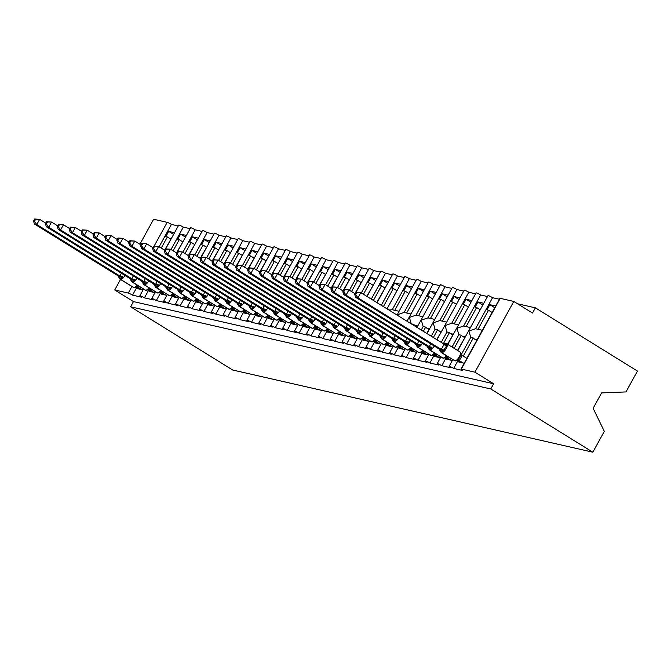 <?xml version="1.0" encoding="UTF-8"?>
<svg xmlns="http://www.w3.org/2000/svg" width="671" height="671" viewBox="0 0 671 671"><rect width="100%" height="100%" fill="white"/><g stroke="black" fill="none" stroke-linecap="round" stroke-linejoin="round"><path stroke-width="1.01" d="M136.783 287.406L132.531 295.148A3.59 0.436 -151.2 0 0 128.295 293.076L114.733 289.981L133.462 301.589L130.602 306.79L232.678 370.015L592.845 452.204L604.311 431.344L593.122 408.312L601.585 392.912L625.984 391.923L637.45 371.063L535.374 307.838L517.551 303.77M495.676 306.01L489.847 304.684L486.987 309.885L488.513 310.228L478.029 329.293L475.513 328.723L492.564 297.689L499.4 299.249M492.824 311.21L482.34 330.283M491.868 312.309L488.513 310.228M478.029 329.293A5.259 4.806 -77.1 0 1 478.129 329.318L482.03 330.207M461.329 354.514L470.74 337.396L468.886 330.996L475.513 328.723M457.807 350.556L487.993 295.634A3.59 0.436 28.8 0 1 492.564 297.689M132.531 295.148L141.573 297.203A3.59 0.436 28.8 0 1 139.853 295.802A3.59 0.436 28.8 0 1 144.424 297.857L153.466 299.92A3.59 0.436 28.8 0 1 151.747 298.52A3.59 0.436 28.8 0 1 156.318 300.574L165.36 302.638A3.59 0.436 28.8 0 1 163.64 301.229A3.59 0.436 28.8 0 1 168.211 303.284L177.253 305.347A3.59 0.436 28.8 0 1 175.534 303.946A3.59 0.436 28.8 0 1 180.105 306.001L189.147 308.064A3.59 0.436 28.8 0 1 187.427 306.664A3.59 0.436 28.8 0 1 192.007 308.719L201.04 310.774A3.59 0.436 28.8 0 1 199.329 309.373A3.59 0.436 28.8 0 1 203.9 311.428L212.933 313.491A3.59 0.436 28.8 0 1 211.222 312.09A3.59 0.436 28.8 0 1 215.794 314.145L224.835 316.209A3.59 0.436 28.8 0 1 223.116 314.8A3.59 0.436 28.8 0 1 227.687 316.855L236.729 318.918A3.59 0.436 28.8 0 1 235.009 317.517A3.59 0.436 28.8 0 1 239.581 319.572L248.622 321.635A3.59 0.436 28.8 0 1 246.903 320.235A3.59 0.436 28.8 0 1 251.474 322.29L260.516 324.353A3.59 0.436 28.8 0 1 258.796 322.944A3.59 0.436 28.8 0 1 263.368 324.999L272.409 327.062A3.59 0.436 28.8 0 1 270.69 325.661A3.59 0.436 28.8 0 1 275.261 327.716L284.303 329.78A3.59 0.436 28.8 0 1 282.583 328.371A3.59 0.436 28.8 0 1 287.154 330.426L296.196 332.489A3.59 0.436 28.8 0 1 294.485 331.088A3.59 0.436 28.8 0 1 299.056 333.143L308.09 335.206A3.59 0.436 28.8 0 1 306.379 333.806A3.59 0.436 28.8 0 1 310.95 335.861L319.983 337.924A3.59 0.436 28.8 0 1 318.272 336.515A3.59 0.436 28.8 0 1 322.843 338.57L331.885 340.633A3.59 0.436 28.8 0 1 330.166 339.232A3.59 0.436 28.8 0 1 334.737 341.287L343.778 343.351A3.59 0.436 28.8 0 1 342.059 341.942A3.59 0.436 28.8 0 1 346.63 343.997L355.672 346.06A3.59 0.436 28.8 0 1 353.952 344.659A3.59 0.436 28.8 0 1 358.524 346.714L367.565 348.777A3.59 0.436 28.8 0 1 365.846 347.377A3.59 0.436 28.8 0 1 370.417 349.432L379.459 351.495A3.59 0.436 28.8 0 1 377.739 350.086A3.59 0.436 28.8 0 1 382.311 352.141L391.352 354.204A3.59 0.436 28.8 0 1 389.633 352.803A3.59 0.436 28.8 0 1 394.212 354.858L403.246 356.922A3.59 0.436 28.8 0 1 401.535 355.513A3.59 0.436 28.8 0 1 406.106 357.568L415.139 359.631A3.59 0.436 28.8 0 1 413.428 358.23A3.59 0.436 28.8 0 1 417.999 360.285L427.041 362.348A3.59 0.436 28.8 0 1 425.322 360.948A3.59 0.436 28.8 0 1 429.893 363.003L438.935 365.066A3.59 0.436 28.8 0 1 437.215 363.657A3.59 0.436 28.8 0 1 441.786 365.712L450.828 367.775A3.59 0.436 28.8 0 1 449.109 366.374A3.59 0.436 28.8 0 1 453.68 368.429L457.932 360.696M453.68 368.429L462.722 370.493A3.59 0.436 28.8 0 1 461.002 369.092L499.895 298.352A3.59 0.436 28.8 0 1 500.222 298.343L513.785 301.43L474.9 372.17L493.63 383.77L133.462 301.589M461.002 369.092A3.59 0.436 28.8 0 1 461.338 369.075L500.222 298.343M483.783 303.3L477.953 301.967L475.093 307.167L476.62 307.519L466.135 326.584L463.619 326.005L480.671 294.98L487.507 296.532M480.922 308.501L470.446 327.565M479.975 309.591L476.62 307.519M466.135 326.584A5.259 4.806 -77.1 0 1 466.236 326.601L470.136 327.49M452.069 347.008L458.847 334.686L456.993 328.278L463.619 326.005M447.817 344.374L476.1 292.925A3.59 0.436 28.8 0 1 480.671 294.98M441.786 365.712L446.039 357.978M471.889 300.583L466.06 299.249L463.2 304.458L464.726 304.802L454.242 323.867L451.717 323.296L468.777 292.262L475.605 293.823M469.029 305.783L458.553 324.848M468.081 306.882L464.726 304.802M454.242 323.867A5.259 4.806 -77.1 0 1 454.342 323.892L458.243 324.781M441.199 342.428L446.953 331.969L445.099 325.569L451.717 323.296M436.947 339.794L464.206 290.207A3.59 0.436 28.8 0 1 468.777 292.262M429.893 363.003L434.145 355.269M459.996 297.865L454.166 296.54L451.306 301.74L452.833 302.084L442.348 321.157L439.824 320.579L456.884 289.545L463.711 291.105M457.136 303.074L446.66 322.139M456.188 304.164L452.833 302.084M442.348 321.157A5.259 4.806 -77.1 0 1 442.441 321.174L446.349 322.063M431.218 336.238L435.06 329.26L433.206 322.852L439.824 320.579M426.966 333.604L452.313 287.498A3.59 0.436 28.8 0 1 456.884 289.545M417.999 360.285L422.252 352.552M448.102 295.156L442.273 293.823L439.413 299.023L440.939 299.375L430.455 318.44L427.93 317.861L444.99 286.836L451.818 288.396M445.242 300.356L434.758 319.421M444.294 301.455L440.939 299.375M430.455 318.44A5.259 4.806 -77.1 0 1 430.547 318.457L434.447 319.354M421.229 330.057L423.158 326.542L421.313 320.134L427.93 317.861M416.976 327.423L440.419 284.781A3.59 0.436 28.8 0 1 444.99 286.836M406.106 357.568L410.358 349.834M436.209 292.439L430.379 291.113L427.519 296.314L429.037 296.657L418.561 315.722L416.037 315.152L433.097 284.118L439.924 285.678M433.349 297.639L422.864 316.704M432.392 298.738L429.037 296.657M418.561 315.722A5.259 4.806 -77.1 0 1 418.654 315.747L422.554 316.637M411.239 323.867L409.419 317.425L416.037 315.152M408.194 319.044L428.526 282.063A3.59 0.436 28.8 0 1 433.097 284.118M394.212 354.858L398.457 347.125M424.315 289.729L418.486 288.396L415.626 293.596L417.144 293.948L406.668 313.013L404.143 312.434L421.203 281.409L428.031 282.961M421.455 294.93L410.971 313.994M420.499 296.02L417.144 293.948M406.668 313.013A5.259 4.806 -77.1 0 1 406.76 313.03L410.66 313.919M382.311 352.141L386.563 344.408M412.422 287.012L406.592 285.678L403.732 290.879L405.25 291.231L394.774 310.296L392.25 309.717L409.31 278.691L416.137 280.252M409.562 292.212L399.077 311.277M408.605 293.311L405.25 291.231M394.774 310.296A5.259 4.806 -77.1 0 1 394.867 310.321L398.767 311.21M370.417 349.432L374.67 341.698M381.287 305.313L397.417 275.974L404.244 277.534M383.401 306.622L393.357 288.513L391.839 288.169L394.691 282.969L400.528 284.294M397.668 289.503L387.184 308.568M396.712 290.593L393.357 288.513M358.524 346.714L362.776 338.981M371.298 299.123L385.515 273.265L392.35 274.825M373.42 300.44L381.464 285.804L379.937 285.452L382.797 280.252L388.626 281.585M385.775 286.785L376.775 302.52M384.819 287.884L381.464 285.804M346.63 343.997L350.883 336.263M361.317 292.942L373.621 270.547L380.457 272.107M363.43 294.25L369.57 283.087L368.043 282.743L370.904 277.542L376.733 278.868M373.873 284.068L366.785 296.33M372.925 285.167L369.57 283.087M334.737 341.287L338.989 333.554M349.415 290.224L361.728 267.838L368.555 269.39M351.537 291.541L357.677 280.377L356.15 280.025L359.01 274.825L364.839 276.158M361.979 281.359L354.892 293.621M361.032 282.449L357.677 280.377M322.843 338.57L327.096 330.837M337.521 287.515L349.834 265.12L356.662 266.681M339.643 288.824L345.783 277.66L344.257 277.308L347.117 272.107L352.946 273.441M350.086 278.641L342.998 290.904M349.138 279.74L345.783 277.66M310.95 335.861L315.202 328.127M325.628 284.798L337.941 262.403L344.768 263.963M327.75 286.114L333.89 274.942L332.363 274.598L335.223 269.398L341.053 270.723M338.192 275.924L331.105 288.186M337.245 277.022L333.89 274.942M299.056 333.143L303.3 325.41M313.734 282.088L326.047 259.694L332.875 261.254M315.856 283.397L321.988 272.233L320.47 271.881L323.33 266.681L329.159 268.014M326.299 273.214L319.211 285.477M325.343 274.305L321.988 272.233M287.154 330.426L291.407 322.692M301.841 279.371L314.154 256.976L320.981 258.536M303.955 280.679L310.094 269.516L308.576 269.172L311.436 263.971L317.266 265.297M314.405 270.497L307.31 282.759M313.449 271.596L310.094 269.516M275.261 327.716L279.513 319.983M289.947 276.653L302.26 254.267L309.088 255.819M292.061 277.97L298.201 266.798L296.683 266.454L299.543 261.254L305.372 262.587M302.512 267.788L295.416 280.05M301.556 268.878L298.201 266.798M263.368 324.999L267.62 317.266M278.054 273.944L290.358 251.55L297.194 253.11M280.168 275.253L286.307 264.089L284.789 263.737L287.641 258.536L293.479 259.87M290.618 265.07L283.523 277.333M289.662 266.169L286.307 264.089M251.474 322.29L255.726 314.556M266.161 271.227L278.465 248.832L285.301 250.392M268.274 272.543L274.414 261.371L272.887 261.027L275.747 255.827L281.577 257.152M278.717 262.353L271.629 274.615M277.769 263.451L274.414 261.371M239.581 319.572L243.833 311.839M254.267 268.517L266.572 246.123L273.399 247.683M256.381 269.826L262.52 258.662L260.994 258.31L263.854 253.11L269.683 254.443M266.823 259.643L259.736 271.906M265.875 260.734L262.52 258.662M227.687 316.855L231.94 309.121M242.365 265.8L254.678 243.405L261.505 244.965M244.487 267.108L250.627 255.945L249.1 255.601L251.96 250.4L257.79 251.726M254.93 256.926L247.842 269.188M253.982 258.025L250.627 255.945M215.794 314.145L220.046 306.412M230.472 263.082L242.785 240.696L249.612 242.248M232.594 264.399L238.733 253.227L237.207 252.883L240.067 247.683L245.896 249.016M243.036 254.217L235.949 266.471M242.088 255.307L238.733 253.227M203.9 311.428L208.153 303.695M218.578 260.373L230.891 237.979L237.719 239.539M220.7 261.682L226.832 250.518L225.313 250.166L228.174 244.965L234.003 246.299M231.143 251.499L224.055 263.762M230.187 252.598L226.832 250.518M192.007 308.719L196.251 300.985M206.685 257.656L218.998 235.261L225.825 236.821M208.798 258.964L214.938 247.8L213.42 247.456L216.28 242.256L222.109 243.581M219.249 248.782L212.162 261.044M218.293 249.88L214.938 247.8M180.105 306.001L184.357 298.268M194.791 254.946L207.104 232.552L213.932 234.112M196.905 256.255L203.045 245.091L201.526 244.739L204.387 239.539L210.216 240.872M207.356 246.072L200.26 258.335M206.4 247.163L203.045 245.091M168.211 303.284L172.464 295.55M182.898 252.229L195.211 229.834L202.038 231.394M185.011 253.537L191.151 242.374L189.633 242.03L192.493 236.829L198.322 238.155M195.462 243.355L188.366 255.617M194.506 244.454L191.151 242.374M156.318 300.574L160.57 292.841M171.004 249.511L183.309 227.125L190.145 228.677M173.118 250.828L179.258 239.656L177.731 239.312L180.591 234.112L186.421 235.446M183.569 240.646L176.473 252.9M182.613 241.736L179.258 239.656M144.424 297.857L148.677 290.124M477.567 338.956L467.083 358.02M458.771 361.216L458.394 361.895L464.223 363.221M463.292 356.108L473.265 337.974L470.74 337.396M476.485 340.289L474.439 339.023A5.259 4.806 -77.1 0 1 473.265 337.974M465.674 336.246L457.547 350.396M446.878 358.499L446.5 359.178L452.329 360.512M454.192 348.316L461.363 335.257L458.847 334.686M464.592 337.58L462.545 336.314A5.259 4.806 -77.1 0 1 461.363 335.257M453.781 333.529L447.557 344.215M434.984 355.789L434.607 356.469L440.436 357.794M443.321 343.737L449.469 332.548L446.953 331.969M452.699 334.863L450.652 333.596A5.259 4.806 -77.1 0 1 449.469 332.548M441.887 330.811L436.687 339.635M423.091 353.072L422.713 353.751L428.543 355.085M433.332 337.555L437.576 329.83L435.06 329.26M440.805 332.145L438.759 330.878A5.259 4.806 -77.1 0 1 437.576 329.83M429.994 328.102L426.706 333.445M411.197 350.354L410.82 351.034L416.649 352.367M423.342 331.365L425.682 327.121L423.158 326.542M428.903 329.436L426.865 328.169A5.259 4.806 -77.1 0 1 425.682 327.121M418.092 325.385L416.716 327.263M399.295 347.645L398.926 348.324L404.756 349.65M413.361 325.183L413.789 324.403L411.264 323.825M417.01 326.718L414.972 325.452A5.259 4.806 -77.1 0 1 413.789 324.403M387.402 344.928L387.033 345.607L392.862 346.941M375.508 342.218L375.139 342.898L380.969 344.223M363.615 339.501L363.237 340.18L369.075 341.514M351.721 336.783L351.344 337.463L357.173 338.796M339.828 334.074L339.451 334.754L345.28 336.079M327.934 331.357L327.557 332.036L333.386 333.37M316.041 328.639L315.664 329.327L321.493 330.652M304.139 325.93L303.77 326.609L309.599 327.943M292.246 323.212L291.877 323.892L297.706 325.225M280.352 320.503L279.983 321.183L285.812 322.508M268.459 317.786L268.09 318.465L273.919 319.799M256.565 315.068L256.188 315.756L262.017 317.081M244.672 312.359L244.294 313.038L250.124 314.372M232.778 309.641L232.401 310.321L238.23 311.654M220.885 306.932L220.507 307.612L226.337 308.937M208.991 304.215L208.614 304.894L214.443 306.228M197.089 301.497L196.72 302.185L202.55 303.51M185.196 298.788L184.827 299.467L190.656 300.801M173.303 296.07L172.933 296.75L178.763 298.083M161.409 293.361L161.032 294.041L166.869 295.366M149.516 290.644L149.138 291.323L154.967 292.657M159.111 246.802L171.415 224.408L178.251 225.968M161.225 248.111L167.364 236.947L165.838 236.595L168.698 231.394L174.527 232.728M171.667 237.928L164.58 250.191M170.719 239.027L167.364 236.947M137.622 287.926L137.245 288.614L143.074 289.939M474.9 372.17L461.338 369.075M535.374 307.838L532.514 313.038L513.785 301.43M171.415 224.408A3.59 0.436 -151.2 0 0 167.18 222.344L153.625 219.249L139.895 244.21M165.662 248.857L178.738 225.07A3.59 0.436 28.8 0 1 183.309 227.125M177.555 251.575L190.639 227.779A3.59 0.436 28.8 0 1 195.211 229.834M189.448 254.284L202.533 230.497A3.59 0.436 28.8 0 1 207.104 232.552M201.342 257.001L214.426 233.206A3.59 0.436 28.8 0 1 218.998 235.261M213.235 259.719L226.32 235.924A3.59 0.436 28.8 0 1 230.891 237.979M225.137 262.428L238.213 238.641A3.59 0.436 28.8 0 1 242.785 240.696M237.031 265.146L250.107 241.35A3.59 0.436 28.8 0 1 254.678 243.405M248.924 267.855L262 244.068A3.59 0.436 28.8 0 1 266.572 246.123M260.818 270.572L273.894 246.777A3.59 0.436 28.8 0 1 278.465 248.832M272.711 273.29L285.787 249.495A3.59 0.436 28.8 0 1 290.358 251.55M284.605 275.999L297.689 252.212A3.59 0.436 28.8 0 1 302.26 254.267M296.498 278.717L309.583 254.921A3.59 0.436 28.8 0 1 314.154 256.976M308.392 281.426L321.476 257.639A3.59 0.436 28.8 0 1 326.047 259.694M320.293 284.143L333.37 260.356A3.59 0.436 28.8 0 1 337.941 262.403M332.187 286.861L345.263 263.066A3.59 0.436 28.8 0 1 349.834 265.12M344.08 289.57L357.157 265.783A3.59 0.436 28.8 0 1 361.728 267.838M355.974 292.288L369.05 268.492A3.59 0.436 28.8 0 1 373.621 270.547M367.045 296.49L380.943 271.21A3.59 0.436 28.8 0 1 385.515 273.265M377.035 302.68L392.845 273.927A3.59 0.436 28.8 0 1 397.417 275.974M387.016 308.861L404.739 276.637A3.59 0.436 28.8 0 1 409.31 278.691M404.143 312.434L397.517 314.707L398.004 313.231L416.632 279.354A3.59 0.436 28.8 0 1 421.203 281.409M114.733 289.981L120.503 279.48M493.63 383.77L490.769 388.97L130.602 306.79M592.845 452.204L490.769 388.97M168.698 231.394L173.596 234.431M180.591 234.112L185.49 237.14M192.493 236.829L197.383 239.857M204.387 239.539L209.277 242.575M216.28 242.256L221.17 245.284M228.174 244.965L233.063 248.002M240.067 247.683L244.965 250.711M251.96 250.4L256.859 253.428M263.854 253.11L268.752 256.146M275.747 255.827L280.646 258.855M287.641 258.536L292.539 261.573M299.543 261.254L304.433 264.282M311.436 263.971L316.326 266.999M323.33 266.681L328.22 269.717M335.223 269.398L340.113 272.426M347.117 272.107L352.015 275.144M359.01 274.825L363.908 277.853M370.904 277.542L375.802 280.57M382.797 280.252L387.695 283.288M394.691 282.969L399.589 285.997M406.592 285.678L411.482 288.715M418.486 288.396L423.376 291.424M430.379 291.113L435.269 294.141M442.273 293.823L447.163 296.859M454.166 296.54L459.065 299.568M466.06 299.249L470.958 302.285M477.953 301.967L482.852 304.995M489.847 304.684L494.745 307.712M388.878 310.019L392.25 309.717M132.917 287.121A5.142 2.005 -58.2 0 0 133.118 287.297A5.142 2.005 -58.2 0 0 133.37 287.398A1.199 1.09 102.9 0 0 133.672 287.524L133.957 287.591A1.199 1.09 -77.1 0 0 134.821 287.398L137.421 285.787A2.634 0.612 -134.6 0 0 138.268 287.339L135.768 286.785M124.982 275.445A5.142 2.005 121.8 0 1 120.545 279.337L133.655 287.465A1.199 1.09 -77.1 0 0 133.957 287.591L135.676 287.28L135.903 286.668L138.151 287.322M34.691 219.014L33.55 221.095L34.498 221.313L35.647 219.232L34.691 219.014L39.648 219.342L36.788 224.542L120.117 276.158L122.743 276.695L122.424 278.322L119.74 278.171L119.354 277.618M35.647 219.232L39.648 219.342L45.804 223.149M120.126 276.108L121.334 273.189M34.498 221.313L36.788 224.542L34.414 223.997L117.735 275.613L120.117 276.158M139.576 289.142L136.23 287.071M139.107 286.349L138.268 287.339M141.958 289.687L138.234 287.381M122.424 278.322L120.201 276.209M118.876 275.798A2.634 2.399 102.9 0 1 120.025 278.23A1.199 1.09 -77.1 0 0 120.545 279.337L120.26 279.279A5.142 2.005 121.8 0 1 120.008 279.17L117.819 275.664M34.414 223.997L33.55 221.095M144.81 289.83A5.142 2.005 -58.2 0 0 145.011 290.006A5.142 2.005 -58.2 0 0 145.263 290.107A1.199 1.09 102.9 0 0 145.565 290.233L145.85 290.3A1.199 1.09 -77.1 0 0 146.714 290.115L149.314 288.505A2.634 0.612 -134.6 0 0 150.161 290.057L147.662 289.495M136.876 278.163A5.142 2.005 121.8 0 1 132.439 282.055L145.548 290.174A1.199 1.09 -77.1 0 0 145.85 290.3L147.57 289.998L147.796 289.386L150.044 290.04M46.584 221.724L45.443 223.804L46.391 224.022L47.54 221.942L46.584 221.724L51.541 222.051L48.689 227.259L132.011 278.868L134.636 279.413L134.317 281.04L131.919 280.948L131.248 280.335M47.54 221.942L51.541 222.051L57.698 225.867M132.019 278.817L133.227 275.898M46.391 224.022L48.689 227.259L46.307 226.714L129.629 278.331L132.011 278.868M151.47 291.86L148.123 289.78M151.009 289.067L150.161 290.057M153.852 292.397L150.128 290.09M134.317 281.04L132.095 278.926M130.77 278.515A2.634 2.399 102.9 0 1 131.919 280.948A1.199 1.09 -77.1 0 0 132.439 282.055L132.153 281.988A5.142 2.005 121.8 0 1 131.902 281.887L129.713 278.381M46.307 226.714L45.443 223.804M156.704 292.548A5.142 2.005 -58.2 0 0 156.905 292.724A5.142 2.005 -58.2 0 0 157.157 292.824A1.199 1.09 102.9 0 0 157.459 292.95L157.752 293.017A1.199 1.09 -77.1 0 0 158.608 292.824L161.208 291.222A2.634 0.612 -134.6 0 0 162.055 292.774L159.555 292.212M148.769 280.881A5.142 2.005 121.8 0 1 144.332 284.772L157.442 292.892A1.199 1.09 -77.1 0 0 157.752 293.017L159.463 292.707L159.69 292.095L161.937 292.757M58.478 224.441L57.337 226.521L58.293 226.739L59.434 224.659L58.478 224.441L63.443 224.768L60.583 229.968L143.904 281.585L146.53 282.122L146.211 283.749L143.812 283.665L143.141 283.053M59.434 224.659L63.443 224.768L69.591 228.576M143.913 281.535L145.121 278.616M58.293 226.739L60.583 229.968L58.201 229.423L141.522 281.04L143.904 281.585M163.363 294.569L160.017 292.497M162.902 291.784L162.055 292.774M165.745 295.114L162.021 292.808M146.211 283.749L143.988 281.635M142.663 281.224A2.634 2.399 102.9 0 1 143.812 283.665A1.199 1.09 -77.1 0 0 144.332 284.772L144.047 284.705A5.142 2.005 121.8 0 1 143.795 284.605L141.606 281.09M58.201 229.423L57.337 226.521M168.597 295.257A5.142 2.005 -58.2 0 0 168.798 295.441A5.142 2.005 -58.2 0 0 169.05 295.542A1.199 1.09 102.9 0 0 169.36 295.668L169.646 295.726A1.199 1.09 -77.1 0 0 170.501 295.542L173.101 293.932A2.634 0.612 -134.6 0 0 173.948 295.483L171.449 294.921M160.671 283.59A5.142 2.005 121.8 0 1 156.226 287.482L169.335 295.601A1.199 1.09 -77.1 0 0 169.646 295.726L171.357 295.425L171.583 294.812L173.831 295.466M70.38 227.159L69.23 229.23L70.187 229.448L71.327 227.377L70.38 227.159L75.337 227.486L72.476 232.686L155.798 284.303L158.423 284.84L158.104 286.467L155.706 286.374L155.035 285.762M71.327 227.377L75.337 227.486L81.485 231.294M155.815 284.252L157.014 281.325M70.187 229.448L72.476 232.686L70.094 232.141L153.424 283.758L155.798 284.303M175.265 297.287L171.919 295.215M174.796 294.494L173.948 295.483M177.639 297.832L173.915 295.517M158.104 286.467L155.882 284.353M154.565 283.942A2.634 2.399 102.9 0 1 155.706 286.374A1.199 1.09 -77.1 0 0 156.226 287.482L155.94 287.414A5.142 2.005 121.8 0 1 155.689 287.314L153.508 283.808M70.094 232.141L69.23 229.23M180.499 297.974A5.142 2.005 -58.2 0 0 180.7 298.15A5.142 2.005 -58.2 0 0 180.944 298.251A1.199 1.09 102.9 0 0 181.254 298.377L181.539 298.444A1.199 1.09 -77.1 0 0 182.395 298.251L185.003 296.649A2.634 0.612 -134.6 0 0 185.842 298.201L183.342 297.639M172.564 286.307A5.142 2.005 121.8 0 1 168.119 290.199L181.229 298.318A1.199 1.09 -77.1 0 0 181.539 298.444L183.25 298.142L183.477 297.53L185.724 298.184M82.273 229.868L81.124 231.948L82.08 232.166L83.221 230.086L82.273 229.868L87.23 230.195L84.37 235.395L167.691 287.012L170.317 287.549L169.998 289.176L167.599 289.092L166.928 288.48M83.221 230.086L87.23 230.195L93.378 234.011M167.708 286.962L168.907 284.043M82.08 232.166L84.37 235.395L81.988 234.858L165.401 286.525L167.691 287.012M187.159 299.996L183.812 297.924M186.689 297.211L185.842 298.201L189.532 300.541M169.998 289.176L167.775 287.062M166.458 286.651A2.634 2.399 102.9 0 1 167.599 289.092A1.199 1.09 -77.1 0 0 168.119 290.199L167.834 290.132A5.142 2.005 121.8 0 1 167.582 290.031L165.401 286.525M81.988 234.858L81.124 231.948M192.392 300.692A5.142 2.005 -58.2 0 0 192.594 300.868A5.142 2.005 -58.2 0 0 192.837 300.969A1.199 1.09 102.9 0 0 193.147 301.094L193.433 301.162A1.199 1.09 -77.1 0 0 194.288 300.969L196.897 299.358A2.634 0.612 -134.6 0 0 197.735 300.918L195.244 300.356M184.458 289.016A5.142 2.005 121.8 0 1 180.013 292.908L193.122 301.036A1.199 1.09 -77.1 0 0 193.433 301.162L195.144 300.851L195.37 300.239L197.618 300.893M94.166 232.585L93.026 234.665L93.974 234.884L95.114 232.803L94.166 232.585L99.123 232.912L96.263 238.113L179.585 289.729L182.21 290.266L181.9 291.893L179.207 291.742L178.83 291.189M95.114 232.803L99.123 232.912L105.28 236.72M179.602 289.679L180.801 286.76M93.974 234.884L96.263 238.113L93.881 237.568L177.211 289.184L179.585 289.729M199.052 302.713L195.706 300.642M198.582 299.92L197.735 300.918M201.426 303.258L197.702 300.952M181.9 291.893L179.677 289.78M178.352 289.369A2.634 2.399 102.9 0 1 179.493 291.801A1.199 1.09 -77.1 0 0 180.013 292.908L179.727 292.85A5.142 2.005 121.8 0 1 179.484 292.749L177.295 289.235M93.881 237.568L93.026 234.665M204.286 303.401A5.142 2.005 -58.2 0 0 204.487 303.577A5.142 2.005 -58.2 0 0 204.73 303.678A1.199 1.09 102.9 0 0 205.041 303.804L205.326 303.871A1.199 1.09 -77.1 0 0 206.182 303.686L208.79 302.076A2.634 0.612 -134.6 0 0 209.637 303.627L207.138 303.066M196.351 291.734A5.142 2.005 121.8 0 1 191.906 295.626L205.024 303.745A1.199 1.09 -77.1 0 0 205.326 303.871L207.037 303.569L207.264 302.957L209.511 303.611M106.06 235.303L104.919 237.375L105.867 237.593L107.008 235.513L106.06 235.303L111.017 235.622L108.157 240.83L191.487 292.439L194.104 292.984L193.793 294.611L191.386 294.519L190.723 293.906M107.008 235.513L111.017 235.622L117.173 239.438M191.495 292.388L192.703 289.469M105.867 237.593L108.157 240.83L105.775 240.285L189.105 291.902L191.487 292.439M210.946 305.431L207.599 303.351M210.476 302.638L209.637 303.627M213.328 305.968L209.595 303.661M193.793 294.611L191.571 292.497M190.245 292.086A2.634 2.399 102.9 0 1 191.386 294.519A1.199 1.09 -77.1 0 0 191.906 295.626L191.621 295.559A5.142 2.005 121.8 0 1 191.378 295.458L189.188 291.952M105.775 240.285L104.919 237.375M216.179 306.119A5.142 2.005 -58.2 0 0 216.381 306.295A5.142 2.005 -58.2 0 0 216.632 306.395A1.199 1.09 102.9 0 0 216.934 306.521L217.219 306.588A1.199 1.09 -77.1 0 0 218.075 306.395L220.684 304.793A2.634 0.612 -134.6 0 0 221.531 306.345L219.031 305.783M208.245 294.452A5.142 2.005 121.8 0 1 203.808 298.343L216.918 306.462A1.199 1.09 -77.1 0 0 217.219 306.588L218.931 306.278L219.165 305.666L221.413 306.328M117.953 238.012L116.813 240.092L117.761 240.31L118.901 238.23L117.953 238.012L122.91 238.339L120.05 243.539L203.38 295.156L205.997 295.693L205.687 297.32L203.279 297.236L202.617 296.624M118.901 238.23L122.91 238.339L129.067 242.156M203.388 295.106L204.596 292.187M117.761 240.31L120.05 243.539L117.677 242.994L200.998 294.611L203.38 295.156M222.839 308.14L219.492 306.068M222.369 305.355L221.531 306.345M225.221 308.685L221.497 306.379M205.687 297.32L203.464 295.206M202.139 294.795A2.634 2.399 102.9 0 1 203.279 297.236A1.199 1.09 -77.1 0 0 203.808 298.343L203.514 298.276A5.142 2.005 121.8 0 1 203.271 298.176L201.082 294.661M117.677 242.994L116.813 240.092M228.073 308.828A5.142 2.005 -58.2 0 0 228.274 309.012A5.142 2.005 -58.2 0 0 228.526 309.113A1.199 1.09 102.9 0 0 228.828 309.239L229.113 309.297A1.199 1.09 -77.1 0 0 229.977 309.113L232.577 307.503A2.634 0.612 -134.6 0 0 233.424 309.054L230.925 308.492M220.138 297.161A5.142 2.005 121.8 0 1 215.701 301.053L228.811 309.172A1.199 1.09 -77.1 0 0 229.113 309.297L230.832 308.995L231.059 308.383L233.307 309.037M129.847 240.73L128.706 242.801L129.654 243.019L130.795 240.948L129.847 240.73L134.804 241.057L131.944 246.257L215.274 297.874L217.899 298.41L217.58 300.038L215.181 299.945L214.51 299.333M130.795 240.948L134.804 241.057L140.96 244.865M215.282 297.823L216.49 294.896M129.654 243.019L131.944 246.257L129.57 245.712L212.892 297.328L215.274 297.874M234.733 310.858L231.386 308.786M234.263 308.064L233.424 309.054M237.115 311.403L233.391 309.088M217.58 300.038L215.357 297.924M214.032 297.513A2.634 2.399 102.9 0 1 215.181 299.945A1.199 1.09 -77.1 0 0 215.701 301.053L215.416 300.985A5.142 2.005 121.8 0 1 215.165 300.885L212.975 297.379M129.57 245.712L128.706 242.801M239.966 311.545A5.142 2.005 -58.2 0 0 240.168 311.721A5.142 2.005 -58.2 0 0 240.419 311.822A1.199 1.09 102.9 0 0 240.721 311.948L241.006 312.015A1.199 1.09 -77.1 0 0 241.87 311.822L244.47 310.22A2.634 0.612 -134.6 0 0 245.318 311.772L242.818 311.21M232.032 299.878A5.142 2.005 121.8 0 1 227.595 303.77L240.704 311.889A1.199 1.09 -77.1 0 0 241.006 312.015L242.726 311.713L242.952 311.101L245.2 311.755M141.74 243.439L140.6 245.519L141.547 245.737L142.697 243.657L141.74 243.439L146.697 243.766L143.837 248.966L227.167 300.583L229.792 301.12L229.474 302.747L227.075 302.663L226.404 302.051M142.697 243.657L146.697 243.766L152.854 247.582M227.175 300.533L228.383 297.614M141.547 245.737L143.837 248.966L141.464 248.429L224.869 300.096L227.167 300.583M246.626 313.567L243.279 311.495M246.165 310.782L245.318 311.772M249.008 314.112L245.284 311.805M229.474 302.747L227.251 300.633M225.926 300.222A2.634 2.399 102.9 0 1 227.075 302.663A1.199 1.09 -77.1 0 0 227.595 303.77L227.31 303.703A5.142 2.005 121.8 0 1 227.058 303.602L224.869 300.096M141.464 248.429L140.6 245.519M251.86 314.263A5.142 2.005 -58.2 0 0 252.061 314.439A5.142 2.005 -58.2 0 0 252.313 314.54A1.199 1.09 102.9 0 0 252.615 314.665L252.9 314.733A1.199 1.09 -77.1 0 0 253.764 314.54L256.364 312.929A2.634 0.612 -134.6 0 0 257.211 314.489L254.712 313.927M243.925 302.587A5.142 2.005 121.8 0 1 239.488 306.479L252.598 314.607A1.199 1.09 -77.1 0 0 252.9 314.733L254.619 314.422L254.846 313.81L257.094 314.464M153.634 246.156L152.493 248.236L153.441 248.455L154.59 246.374L153.634 246.156L158.591 246.483L155.739 251.684L239.061 303.3L241.686 303.837L241.367 305.464L238.683 305.313L238.297 304.76M154.59 246.374L158.591 246.483L164.747 250.291M239.069 303.25L240.277 300.331M153.441 248.455L155.739 251.684L153.357 251.139L236.678 302.755L239.061 303.3M258.52 316.284L255.173 314.213M258.058 313.491L257.211 314.489M260.902 316.829L257.178 314.523M241.367 305.464L239.144 303.351M237.819 302.94A2.634 2.399 102.9 0 1 238.968 305.372A1.199 1.09 -77.1 0 0 239.488 306.479L239.203 306.421A5.142 2.005 121.8 0 1 238.951 306.32L236.762 302.806M153.357 251.139L152.493 248.236M263.753 316.972A5.142 2.005 -58.2 0 0 263.955 317.148A5.142 2.005 -58.2 0 0 264.206 317.249A1.199 1.09 102.9 0 0 264.517 317.375L264.802 317.442A1.199 1.09 -77.1 0 0 265.657 317.257L268.257 315.647A2.634 0.612 -134.6 0 0 269.105 317.198L266.605 316.637M255.819 305.305A5.142 2.005 121.8 0 1 251.382 309.197L264.491 317.316A1.199 1.09 -77.1 0 0 264.802 317.442L266.513 317.14L266.739 316.527L268.987 317.182M165.527 248.874L164.387 250.946L165.343 251.164L166.483 249.084L165.527 248.874L170.493 249.193L167.633 254.401L250.954 306.01L253.579 306.555L253.261 308.182L250.862 308.09L250.191 307.477M166.483 249.084L170.493 249.193L176.641 253.009M250.962 305.959L252.17 303.04M165.343 251.164L167.633 254.401L165.251 253.856L248.656 305.523L250.954 306.01M270.413 319.002L267.066 316.922M269.952 316.209L269.105 317.198M272.795 319.539L269.071 317.232M253.261 308.182L251.038 306.068M249.713 305.657A2.634 2.399 102.9 0 1 250.862 308.09A1.199 1.09 -77.1 0 0 251.382 309.197L251.097 309.13A5.142 2.005 121.8 0 1 250.845 309.029L248.656 305.523M165.251 253.856L164.387 250.946M275.647 319.69A5.142 2.005 -58.2 0 0 275.848 319.866A5.142 2.005 -58.2 0 0 276.1 319.966A1.199 1.09 102.9 0 0 276.41 320.092L276.695 320.159A1.199 1.09 -77.1 0 0 277.551 319.966L280.159 318.364A2.634 0.612 -134.6 0 0 280.998 319.916L278.499 319.354M267.721 308.023A5.142 2.005 121.8 0 1 263.275 311.914L276.385 320.033A1.199 1.09 -77.1 0 0 276.695 320.159L278.406 319.857L278.633 319.237L280.881 319.899M177.429 251.583L176.28 253.663L177.236 253.881L178.377 251.801L177.429 251.583L182.386 251.91L179.526 257.11L262.847 308.727L265.473 309.264L265.154 310.891L262.755 310.807L262.084 310.195M178.377 251.801L182.386 251.91L188.534 255.726M262.864 308.677L264.064 305.758M177.236 253.881L179.526 257.11L177.144 256.565L260.474 308.182L262.847 308.727M282.315 321.711L278.968 319.639M281.845 318.926L280.998 319.916M284.689 322.256L280.964 319.95M265.154 310.891L262.931 308.777M261.615 308.366A2.634 2.399 102.9 0 1 262.755 310.807A1.199 1.09 -77.1 0 0 263.275 311.914L262.99 311.847A5.142 2.005 121.8 0 1 262.738 311.747L260.558 308.232M177.144 256.565L176.28 253.663M287.549 322.399A5.142 2.005 -58.2 0 0 287.75 322.583A5.142 2.005 -58.2 0 0 287.993 322.684A1.199 1.09 102.9 0 0 288.304 322.81L288.589 322.868A1.199 1.09 -77.1 0 0 289.444 322.684L292.053 321.074A2.634 0.612 -134.6 0 0 292.892 322.625L290.392 322.063M279.614 310.732A5.142 2.005 121.8 0 1 275.169 314.624L288.278 322.743A1.199 1.09 -77.1 0 0 288.589 322.868L290.3 322.566L290.526 321.954L292.774 322.608M189.323 254.301L188.182 256.381L189.13 256.59L190.27 254.519L189.323 254.301L194.28 254.628L191.42 259.828L274.741 311.445L277.366 311.981L277.048 313.609L274.649 313.516L273.986 312.904M190.27 254.519L194.28 254.628L200.428 258.436M274.758 311.394L275.957 308.475M189.13 256.59L191.42 259.828L189.037 259.283L272.367 310.899L274.741 311.445M294.208 324.428L290.862 322.357M293.739 321.635L292.892 322.625M296.582 324.974L292.858 322.659M277.048 313.609L274.833 311.495M273.508 311.084A2.634 2.399 102.9 0 1 274.649 313.516A1.199 1.09 -77.1 0 0 275.169 314.624L274.884 314.556A5.142 2.005 121.8 0 1 274.632 314.456L272.451 310.95M189.037 259.283L188.182 256.381M299.442 325.116A5.142 2.005 -58.2 0 0 299.643 325.292A5.142 2.005 -58.2 0 0 299.887 325.393A1.199 1.09 102.9 0 0 300.197 325.519L300.482 325.586A1.199 1.09 -77.1 0 0 301.338 325.393L303.946 323.791A2.634 0.612 -134.6 0 0 304.793 325.343L302.294 324.781M291.508 313.449A5.142 2.005 121.8 0 1 287.062 317.341L300.172 325.46A1.199 1.09 -77.1 0 0 300.482 325.586L302.193 325.284L302.42 324.672L304.668 325.326M201.216 257.01L200.075 259.09L201.023 259.308L202.164 257.228L201.216 257.01L206.173 257.337L203.313 262.537L286.643 314.154L289.26 314.691L288.949 316.318L286.542 316.234L285.88 315.622M202.164 257.228L206.173 257.337L212.33 261.153M286.651 314.103L287.851 311.185M201.023 259.308L203.313 262.537L200.931 262L284.345 313.667L286.643 314.154M306.102 327.138L302.755 325.066M305.632 324.353L304.793 325.343M308.475 327.683L304.751 325.376M288.949 316.318L286.727 314.204M285.401 313.802A2.634 2.399 102.9 0 1 286.542 316.234A1.199 1.09 -77.1 0 0 287.062 317.341L286.777 317.274A5.142 2.005 121.8 0 1 286.534 317.173L284.345 313.667M200.931 262L200.075 259.09M311.336 327.834A5.142 2.005 -58.2 0 0 311.537 328.01A5.142 2.005 -58.2 0 0 311.789 328.111A1.199 1.09 102.9 0 0 312.09 328.236L312.376 328.304A1.199 1.09 -77.1 0 0 313.231 328.111L315.84 326.5A2.634 0.612 -134.6 0 0 316.687 328.06L314.187 327.498M303.401 316.158A5.142 2.005 121.8 0 1 298.956 320.05L312.074 328.178A1.199 1.09 -77.1 0 0 312.376 328.304L314.087 327.993L314.313 327.381L316.561 328.035M213.11 259.727L211.969 261.807L212.917 262.025L214.057 259.945L213.11 259.727L218.067 260.054L215.206 265.255L298.536 316.871L301.153 317.408L300.843 319.035L298.15 318.884L297.773 318.331M214.057 259.945L218.067 260.054L224.223 263.862M298.545 316.821L299.752 313.902M212.917 262.025L215.206 265.255L212.833 264.709L296.154 316.326L298.536 316.871M317.995 329.855L314.649 327.784M317.526 327.062L316.687 328.06M320.377 330.4L316.645 328.094M300.843 319.035L298.62 316.922M297.295 316.511A2.634 2.399 102.9 0 1 298.436 318.943A1.199 1.09 -77.1 0 0 298.956 320.05L298.67 319.992A5.142 2.005 121.8 0 1 298.427 319.891L296.238 316.376M212.833 264.709L211.969 261.807M323.229 330.543A5.142 2.005 -58.2 0 0 323.43 330.719A5.142 2.005 -58.2 0 0 323.682 330.82A1.199 1.09 102.9 0 0 323.984 330.946L324.269 331.013A1.199 1.09 -77.1 0 0 325.125 330.828L327.733 329.218A2.634 0.612 -134.6 0 0 328.58 330.769L326.081 330.207M315.295 318.876A5.142 2.005 121.8 0 1 310.858 322.768L323.967 330.887A1.199 1.09 -77.1 0 0 324.269 331.013L325.989 330.711L326.215 330.098L328.463 330.753M225.003 262.445L223.862 264.517L224.81 264.735L225.951 262.655L225.003 262.445L229.96 262.764L227.1 267.972L310.43 319.581L313.055 320.126L312.736 321.753L310.044 321.594L309.666 321.048M225.951 262.655L229.96 262.764L236.117 266.58M310.438 319.53L311.646 316.611M224.81 264.735L227.1 267.972L224.726 267.427L308.048 319.044L310.43 319.581M329.889 332.573L326.542 330.493M329.419 329.78L328.58 330.769M332.271 333.11L328.547 330.803M312.736 321.753L310.514 319.639M309.188 319.228A2.634 2.399 102.9 0 1 310.337 321.661A1.199 1.09 -77.1 0 0 310.858 322.768L310.572 322.701A5.142 2.005 121.8 0 1 310.321 322.6L308.132 319.094M224.726 267.427L223.862 264.517M335.123 333.261A5.142 2.005 -58.2 0 0 335.324 333.437A5.142 2.005 -58.2 0 0 335.575 333.537A1.199 1.09 102.9 0 0 335.877 333.663L336.163 333.73A1.199 1.09 -77.1 0 0 337.027 333.537L339.627 331.935A2.634 0.612 -134.6 0 0 340.474 333.487L337.974 332.925M327.188 321.594A5.142 2.005 121.8 0 1 322.751 325.485L335.861 333.604A1.199 1.09 -77.1 0 0 336.163 333.73L337.882 333.428L338.109 332.808L340.356 333.47M236.897 265.154L235.756 267.234L236.704 267.452L237.853 265.372L236.897 265.154L241.854 265.481L238.993 270.681L322.323 322.298L324.949 322.835L324.63 324.462L322.231 324.378L321.56 323.766M237.853 265.372L241.854 265.481L248.01 269.297M322.332 322.248L323.539 319.329M236.704 267.452L238.993 270.681L236.62 270.136L319.941 321.753L322.323 322.298M341.782 335.282L338.436 333.21M341.313 332.497L340.474 333.487M344.164 335.827L340.44 333.521M324.63 324.462L322.407 322.348M321.082 321.937A2.634 2.399 102.9 0 1 322.231 324.378A1.199 1.09 -77.1 0 0 322.751 325.485L322.466 325.418A5.142 2.005 121.8 0 1 322.214 325.318L320.025 321.803M236.62 270.136L235.756 267.234M347.016 335.97A5.142 2.005 -58.2 0 0 347.217 336.154A5.142 2.005 -58.2 0 0 347.469 336.255A1.199 1.09 102.9 0 0 347.771 336.381L348.056 336.439A1.199 1.09 -77.1 0 0 348.92 336.255L351.52 334.644A2.634 0.612 -134.6 0 0 352.367 336.196L349.868 335.634M339.081 324.303A5.142 2.005 121.8 0 1 334.644 328.194L347.754 336.314A1.199 1.09 -77.1 0 0 348.056 336.439L349.776 336.137L350.002 335.525L352.25 336.179M248.79 267.872L247.649 269.952L248.597 270.161L249.746 268.09L248.79 267.872L253.747 268.199L250.895 273.399L334.217 325.016L336.842 325.552L336.523 327.18L334.124 327.087L333.453 326.475M249.746 268.09L253.747 268.199L259.903 272.007M334.225 324.965L335.433 322.046M248.597 270.161L250.895 273.399L248.513 272.854L331.835 324.47L334.217 325.016M353.676 337.999L350.329 335.928M353.214 335.206L352.367 336.196M356.058 338.545L352.334 336.23M336.523 327.18L334.301 325.066M332.975 324.655A2.634 2.399 102.9 0 1 334.124 327.087A1.199 1.09 -77.1 0 0 334.644 328.194L334.359 328.127A5.142 2.005 121.8 0 1 334.108 328.027L331.919 324.521M248.513 272.854L247.649 269.952M358.91 338.687A5.142 2.005 -58.2 0 0 359.111 338.863A5.142 2.005 -58.2 0 0 359.362 338.964A1.199 1.09 102.9 0 0 359.664 339.09L359.95 339.157A1.199 1.09 -77.1 0 0 360.813 338.964L363.414 337.362A2.634 0.612 -134.6 0 0 364.261 338.914L361.761 338.352M350.975 327.02A5.142 2.005 121.8 0 1 346.538 330.912L359.648 339.031A1.199 1.09 -77.1 0 0 359.95 339.157L361.669 338.855L361.895 338.243L364.143 338.897M260.683 270.581L259.543 272.661L260.499 272.879L261.64 270.799L260.683 270.581L265.649 270.908L262.789 276.108L346.11 327.725L348.735 328.27L348.417 329.889L346.018 329.805L345.347 329.193M261.64 270.799L265.649 270.908L271.797 274.724M346.119 327.674L347.326 324.756M260.499 272.879L262.789 276.108L260.407 275.571L343.812 327.238L346.11 327.725M365.569 340.709L362.223 338.637M365.108 337.924L364.261 338.914M367.951 341.254L364.227 338.947M348.417 329.889L346.194 327.775M344.869 327.373A2.634 2.399 102.9 0 1 346.018 329.805A1.199 1.09 -77.1 0 0 346.538 330.912L346.253 330.845A5.142 2.005 121.8 0 1 346.001 330.744L343.812 327.238M260.407 275.571L259.543 272.661M370.803 341.405A5.142 2.005 -58.2 0 0 371.004 341.581A5.142 2.005 -58.2 0 0 371.256 341.682A1.199 1.09 102.9 0 0 371.566 341.807L371.851 341.875A1.199 1.09 -77.1 0 0 372.707 341.682L375.307 340.071A2.634 0.612 -134.6 0 0 376.154 341.631L373.655 341.069M362.877 329.729A5.142 2.005 121.8 0 1 358.431 333.621L371.541 341.749A1.199 1.09 -77.1 0 0 371.851 341.875L373.562 341.564L373.789 340.952L376.037 341.606M272.585 273.298L271.436 275.378L272.392 275.596L273.533 273.516L272.585 273.298L277.542 273.625L274.682 278.826L358.004 330.442L360.629 330.979L360.31 332.606L357.626 332.455L357.24 331.902M273.533 273.516L277.542 273.625L283.69 277.433M358.02 330.392L359.22 327.473M272.392 275.596L274.682 278.826L272.3 278.28L355.63 329.897L358.004 330.442M377.471 343.426L374.124 341.354M377.001 340.633L376.154 341.631M379.845 343.971L376.121 341.665M360.31 332.606L358.088 330.493M356.762 330.082A2.634 2.399 102.9 0 1 357.911 332.514A1.199 1.09 -77.1 0 0 358.431 333.621L358.146 333.562A5.142 2.005 121.8 0 1 357.895 333.462L355.714 329.947M272.3 278.28L271.436 275.378M382.705 344.114A5.142 2.005 -58.2 0 0 382.906 344.29A5.142 2.005 -58.2 0 0 383.149 344.391A1.199 1.09 102.9 0 0 383.46 344.517L383.745 344.584A1.199 1.09 -77.1 0 0 384.6 344.399L387.209 342.789A2.634 0.612 -134.6 0 0 388.048 344.34L385.548 343.778M374.77 332.447A5.142 2.005 121.8 0 1 370.325 336.339L383.435 344.458A1.199 1.09 -77.1 0 0 383.745 344.584L385.456 344.282L385.682 343.669L387.93 344.324M284.479 276.016L283.33 278.088L284.286 278.306L285.427 276.226L284.479 276.016L289.436 276.343L286.576 281.543L369.897 333.151L372.522 333.697L372.204 335.324L369.805 335.232L369.134 334.619M285.427 276.226L289.436 276.343L295.584 280.151M369.914 333.11L371.113 330.182M284.286 278.306L286.576 281.543L284.194 280.998L367.523 332.615L369.897 333.151M389.365 346.144L386.018 344.064M388.895 343.351L388.048 344.34M391.738 346.681L388.014 344.374M372.204 335.324L369.981 333.21M368.664 332.799A2.634 2.399 102.9 0 1 369.805 335.232A1.199 1.09 -77.1 0 0 370.325 336.339L370.04 336.272A5.142 2.005 121.8 0 1 369.788 336.171L367.607 332.665M284.194 280.998L283.33 278.088M394.598 346.832A5.142 2.005 -58.2 0 0 394.8 347.008A5.142 2.005 -58.2 0 0 395.043 347.108A1.199 1.09 102.9 0 0 395.353 347.234L395.638 347.301A1.199 1.09 -77.1 0 0 396.494 347.108L399.102 345.506A2.634 0.612 -134.6 0 0 399.941 347.058L397.442 346.496M386.664 335.165A5.142 2.005 121.8 0 1 382.218 339.056L395.328 347.175A1.199 1.09 -77.1 0 0 395.638 347.301L397.349 346.999L397.576 346.387L399.824 347.041M296.372 278.725L295.232 280.805L296.179 281.023L297.32 278.943L296.372 278.725L301.329 279.052L298.469 284.252L381.791 335.869L384.416 336.406L384.097 338.033L381.698 337.949L381.036 337.337M297.32 278.943L301.329 279.052L307.486 282.868M381.807 335.819L383.007 332.9M296.179 281.023L298.469 284.252L296.087 283.716L379.417 335.324L381.791 335.869M401.258 348.853L397.911 346.781M400.788 346.068L399.941 347.058M403.632 349.398L399.908 347.092M384.097 338.033L381.883 335.919M380.558 335.508A2.634 2.399 102.9 0 1 381.698 337.949A1.199 1.09 -77.1 0 0 382.218 339.056L381.933 338.989A5.142 2.005 121.8 0 1 381.69 338.889L379.501 335.374M296.087 283.716L295.232 280.805M406.492 349.541A5.142 2.005 -58.2 0 0 406.693 349.725A5.142 2.005 -58.2 0 0 406.936 349.826A1.199 1.09 102.9 0 0 407.247 349.952L407.532 350.01A1.199 1.09 -77.1 0 0 408.387 349.826L410.996 348.215A2.634 0.612 -134.6 0 0 411.843 349.767L409.344 349.214M398.557 337.874A5.142 2.005 121.8 0 1 394.112 341.765L407.222 349.885A1.199 1.09 -77.1 0 0 407.532 350.01L409.243 349.708L409.469 349.096L411.717 349.75M308.266 281.443L307.125 283.523L308.073 283.732L309.214 281.661L308.266 281.443L313.223 281.77L310.363 286.97L393.692 338.587L396.309 339.123L395.999 340.751L393.592 340.658L392.929 340.046M309.214 281.661L313.223 281.77L319.379 285.578M393.701 338.536L394.909 335.617M308.073 283.732L310.363 286.97L307.981 286.425L391.31 338.041L393.692 338.587M413.151 351.57L409.805 349.499M412.682 348.777L411.843 349.767M415.525 352.116L411.801 349.801M395.999 340.751L393.776 338.637M392.451 338.226A2.634 2.399 102.9 0 1 393.592 340.658A1.199 1.09 -77.1 0 0 394.112 341.765L393.827 341.698A5.142 2.005 121.8 0 1 393.583 341.598L391.394 338.092M307.981 286.425L307.125 283.523M418.385 352.258A5.142 2.005 -58.2 0 0 418.587 352.434A5.142 2.005 -58.2 0 0 418.838 352.535A1.199 1.09 102.9 0 0 419.14 352.661L419.425 352.728A1.199 1.09 -77.1 0 0 420.281 352.535L422.889 350.933A2.634 0.612 -134.6 0 0 423.736 352.485L421.237 351.923M410.451 340.591A5.142 2.005 121.8 0 1 406.005 344.483L419.123 352.602A1.199 1.09 -77.1 0 0 419.425 352.728L421.136 352.426L421.371 351.814L423.619 352.468M320.159 284.152L319.019 286.232L319.966 286.45L321.107 284.37L320.159 284.152L325.116 284.479L322.256 289.679L405.586 341.296L408.203 341.841L407.893 343.46L405.485 343.376L404.823 342.764M321.107 284.37L325.116 284.479L331.273 288.295M405.594 341.245L406.802 338.327M319.966 286.45L322.256 289.679L319.882 289.142L403.288 340.809L405.586 341.296M425.045 354.28L421.698 352.208M424.575 351.495L423.736 352.485M427.427 354.825L423.695 352.518M407.893 343.46L405.67 341.346M404.345 340.943A2.634 2.399 102.9 0 1 405.485 343.376A1.199 1.09 -77.1 0 0 406.005 344.483L405.72 344.416A5.142 2.005 121.8 0 1 405.477 344.315L403.288 340.809M319.882 289.142L319.019 286.232M430.279 354.976A5.142 2.005 -58.2 0 0 430.48 355.152A5.142 2.005 -58.2 0 0 430.732 355.253A1.199 1.09 102.9 0 0 431.034 355.378L431.319 355.445A1.199 1.09 -77.1 0 0 432.174 355.253L434.783 353.642A2.634 0.612 -134.6 0 0 435.63 355.202L433.13 354.64M422.344 343.3A5.142 2.005 121.8 0 1 417.907 347.192L431.017 355.32A1.199 1.09 -77.1 0 0 431.319 355.445L433.038 355.135L433.265 354.523L435.513 355.177M332.053 286.869L330.912 288.949L331.86 289.167L333.001 287.087L332.053 286.869L337.01 287.196L334.15 292.397L417.479 344.013L420.105 344.55L419.786 346.177L417.102 346.026L416.716 345.473M333.001 287.087L337.01 287.196L343.166 291.004M417.488 343.963L418.696 341.044M331.86 289.167L334.15 292.397L331.776 291.851L415.097 343.468L417.479 344.013M436.938 356.997L433.592 354.925M436.469 354.204L435.63 355.202M439.32 357.542L435.596 355.236M419.786 346.177L417.563 344.064M416.238 343.653A2.634 2.399 102.9 0 1 417.387 346.085A1.199 1.09 -77.1 0 0 417.907 347.192L417.622 347.133A5.142 2.005 121.8 0 1 417.37 347.033L415.181 343.518M331.776 291.851L330.912 288.949M442.172 357.685A5.142 2.005 -58.2 0 0 442.374 357.861A5.142 2.005 -58.2 0 0 442.625 357.962A1.199 1.09 102.9 0 0 442.927 358.088L443.212 358.155A1.199 1.09 -77.1 0 0 444.076 357.97L446.676 356.36A2.634 0.612 -134.6 0 0 447.523 357.911L445.024 357.349M434.238 346.018A5.142 2.005 121.8 0 1 429.801 349.91L442.91 358.029A1.199 1.09 -77.1 0 0 443.212 358.155L444.932 357.853L445.158 357.24L447.406 357.895M343.946 289.587L342.806 291.659L343.753 291.877L344.902 289.797L343.946 289.587L348.903 289.914L346.043 295.114L429.373 346.722L431.998 347.268L431.679 348.895L429.281 348.803L428.61 348.19M344.902 289.797L348.903 289.914L355.06 293.722M429.381 346.681L430.589 343.753M343.753 291.877L346.043 295.114L343.669 294.569L426.991 346.186L429.373 346.722M448.832 359.715L445.485 357.643M448.362 356.922L447.523 357.911M451.214 360.252L447.49 357.945M431.679 348.895L429.457 346.781M428.132 346.37A2.634 2.399 102.9 0 1 429.281 348.803A1.199 1.09 -77.1 0 0 429.801 349.91L429.515 349.843A5.142 2.005 121.8 0 1 429.264 349.742L427.075 346.236M343.669 294.569L342.806 291.659M454.066 360.402A5.142 2.005 -58.2 0 0 454.267 360.579A5.142 2.005 -58.2 0 0 454.519 360.679A1.199 1.09 102.9 0 0 454.821 360.805L455.106 360.872A1.199 1.09 -77.1 0 0 455.97 360.679L458.57 359.077L459.878 357.215L460.717 355.169L460.239 352.904M444.076 344.408L445.158 343.678A1.199 1.09 -77.1 0 1 446.022 343.485L446.307 343.552A1.199 1.09 102.9 0 1 446.609 343.678A5.142 2.005 121.8 0 1 446.861 343.778A5.142 2.005 121.8 0 1 446.198 348.618A5.142 2.005 121.8 0 1 441.694 352.627L454.804 360.746A1.199 1.09 -77.1 0 0 455.106 360.872L456.825 360.57L457.052 359.958L459.3 360.612L456.917 360.067M443.967 344.139A2.634 2.399 102.9 0 0 445.158 343.678L447.146 345.104L443.892 349.977L443.573 351.604L441.174 351.52L440.503 350.908M355.84 292.296L354.699 294.376L355.647 294.594L356.796 292.514L355.84 292.296L360.797 292.623L444.655 344.508M356.796 292.514L360.797 292.623L357.945 297.823L441.266 349.44L444.127 344.24M355.647 294.594L357.945 297.823L355.563 297.287L438.968 348.954L441.266 349.44M460.725 362.424L457.379 360.352M460.625 353.449L462.244 355.462L459.3 360.612M466.907 358.348L462.244 355.462M463.107 362.969L459.383 360.663M443.573 351.604L441.35 349.49M444.21 344.29L447.146 345.104M440.025 349.079A2.634 2.399 102.9 0 1 441.174 351.52A1.199 1.09 -77.1 0 0 441.694 352.627L441.409 352.56A5.142 2.005 121.8 0 1 441.157 352.46L438.968 348.954M355.563 297.287L354.699 294.376M128.295 293.076L131.893 286.534M154.112 246.114L167.18 222.344M414.972 325.452L417.404 326.005M426.865 328.169L429.297 328.723M438.759 330.878L441.191 331.44M450.652 333.596L453.084 334.15M462.545 336.314L464.978 336.867M474.439 339.023L476.88 339.576M118.591 275.731A2.634 2.399 102.9 0 1 119.74 278.171A1.199 1.09 102.9 0 0 120.26 279.279L133.655 287.465A5.142 2.005 -58.2 0 0 137.085 285.1M120.008 279.17L133.672 287.524A1.199 1.09 102.9 0 0 133.823 287.54M137.379 287.255A2.634 2.399 102.9 0 0 136.817 287.012M130.484 278.448A2.634 2.399 102.9 0 1 131.633 280.881A1.199 1.09 102.9 0 0 132.153 281.988L145.548 290.174A5.142 2.005 -58.2 0 0 148.979 287.817M131.902 281.887L145.565 290.233A1.199 1.09 102.9 0 0 145.716 290.258M149.272 289.973A2.634 2.399 102.9 0 0 148.71 289.721M142.378 281.157A2.634 2.399 102.9 0 1 143.527 283.598A1.199 1.09 102.9 0 0 144.047 284.705L157.442 292.892A5.142 2.005 -58.2 0 0 160.872 290.526M143.795 284.605L157.459 292.95A1.199 1.09 102.9 0 0 157.61 292.975M161.166 292.69A2.634 2.399 102.9 0 0 160.604 292.439M160.881 292.623A2.634 2.399 102.9 0 0 160.503 292.439L159.463 292.715M154.271 283.875A2.634 2.399 102.9 0 1 155.42 286.307A1.199 1.09 102.9 0 0 155.94 287.414L169.335 295.601A5.142 2.005 -58.2 0 0 172.766 293.244M155.689 287.314L169.36 295.668A1.199 1.09 102.9 0 0 169.503 295.685M173.059 295.399A2.634 2.399 102.9 0 0 172.497 295.148M166.173 286.592A2.634 2.399 102.9 0 1 167.314 289.025A1.199 1.09 102.9 0 0 167.834 290.132L181.229 298.318A5.142 2.005 -58.2 0 0 184.668 295.953M167.582 290.031L181.254 298.377A1.199 1.09 102.9 0 0 181.396 298.402M184.953 298.117A2.634 2.399 102.9 0 0 184.391 297.865M178.067 289.302A2.634 2.399 102.9 0 1 179.207 291.742A1.199 1.09 102.9 0 0 179.727 292.85L193.122 301.036A5.142 2.005 -58.2 0 0 196.561 298.67M179.484 292.749L193.147 301.094A1.199 1.09 102.9 0 0 193.29 301.111M196.846 300.826A2.634 2.399 102.9 0 0 196.284 300.583M196.561 300.767A2.634 2.399 102.9 0 0 196.192 300.574L195.144 300.851M189.96 292.019A2.634 2.399 102.9 0 1 191.101 294.452A1.199 1.09 102.9 0 0 191.621 295.559L205.024 303.745A5.142 2.005 -58.2 0 0 208.455 301.388M191.378 295.458L205.041 303.804A1.199 1.09 102.9 0 0 205.183 303.829M208.748 303.544A2.634 2.399 102.9 0 0 208.178 303.292M201.854 294.737A2.634 2.399 102.9 0 1 202.994 297.169A1.199 1.09 102.9 0 0 203.514 298.276L216.918 306.462A5.142 2.005 -58.2 0 0 220.348 304.097M203.271 298.176L216.934 306.521A1.199 1.09 102.9 0 0 217.077 306.546M220.642 306.261A2.634 2.399 102.9 0 0 220.08 306.01M213.747 297.446A2.634 2.399 102.9 0 1 214.896 299.878A1.199 1.09 102.9 0 0 215.416 300.985L228.811 309.172A5.142 2.005 -58.2 0 0 232.241 306.815M215.165 300.885L228.828 309.239A1.199 1.09 102.9 0 0 228.97 309.256M232.535 308.97A2.634 2.399 102.9 0 0 231.973 308.727M232.25 308.903A2.634 2.399 102.9 0 0 231.872 308.719L230.832 308.995M225.641 300.163A2.634 2.399 102.9 0 1 226.79 302.596A1.199 1.09 102.9 0 0 227.31 303.703L240.704 311.889A5.142 2.005 -58.2 0 0 244.135 309.524M227.058 303.602L240.721 311.948A1.199 1.09 102.9 0 0 240.872 311.973M244.429 311.688A2.634 2.399 102.9 0 0 243.867 311.436M237.534 302.873A2.634 2.399 102.9 0 1 238.683 305.313A1.199 1.09 102.9 0 0 239.203 306.421L252.598 314.607A5.142 2.005 -58.2 0 0 256.028 312.241M238.951 306.32L252.615 314.665A1.199 1.09 102.9 0 0 252.766 314.682M256.322 314.397A2.634 2.399 102.9 0 0 255.76 314.154M249.427 305.59A2.634 2.399 102.9 0 1 250.577 308.023A1.199 1.09 102.9 0 0 251.097 309.13L264.491 317.316A5.142 2.005 -58.2 0 0 267.922 314.959M250.845 309.029L264.517 317.375A1.199 1.09 102.9 0 0 264.659 317.4M268.215 317.115A2.634 2.399 102.9 0 0 267.654 316.863M261.329 308.308A2.634 2.399 102.9 0 1 262.47 310.74A1.199 1.09 102.9 0 0 262.99 311.847L276.385 320.033A5.142 2.005 -58.2 0 0 279.824 317.668M262.738 311.747L276.41 320.092A1.199 1.09 102.9 0 0 276.553 320.117M280.109 319.832A2.634 2.399 102.9 0 0 279.547 319.581M273.223 311.017A2.634 2.399 102.9 0 1 274.364 313.449A1.199 1.09 102.9 0 0 274.884 314.556L288.278 322.743A5.142 2.005 -58.2 0 0 291.717 320.386M274.632 314.456L288.304 322.81A1.199 1.09 102.9 0 0 288.446 322.826M292.002 322.541A2.634 2.399 102.9 0 0 291.44 322.298M285.116 313.734A2.634 2.399 102.9 0 1 286.257 316.167A1.199 1.09 102.9 0 0 286.777 317.274L300.172 325.46A5.142 2.005 -58.2 0 0 303.611 323.095M286.534 317.173L300.197 325.519A1.199 1.09 102.9 0 0 300.34 325.544M303.896 325.259A2.634 2.399 102.9 0 0 303.334 325.007M297.01 316.444A2.634 2.399 102.9 0 1 298.15 318.884A1.199 1.09 102.9 0 0 298.67 319.992L312.074 328.178A5.142 2.005 -58.2 0 0 315.504 325.812M298.427 319.891L312.09 328.236A1.199 1.09 102.9 0 0 312.233 328.253M315.798 327.968A2.634 2.399 102.9 0 0 315.227 327.725M315.513 327.909A2.634 2.399 102.9 0 0 315.135 327.716L314.087 327.993M308.903 319.161A2.634 2.399 102.9 0 1 310.044 321.594A1.199 1.09 102.9 0 0 310.572 322.701L323.967 330.887A5.142 2.005 -58.2 0 0 327.398 328.53M310.321 322.6L323.984 330.946A1.199 1.09 102.9 0 0 324.127 330.971M327.691 330.686A2.634 2.399 102.9 0 0 327.129 330.434M327.406 330.618A2.634 2.399 102.9 0 0 327.029 330.434L325.98 330.711M320.797 321.879A2.634 2.399 102.9 0 1 321.946 324.311A1.199 1.09 102.9 0 0 322.466 325.418L335.861 333.604A5.142 2.005 -58.2 0 0 339.291 331.239M322.214 325.318L335.877 333.663A1.199 1.09 102.9 0 0 336.028 333.688M339.585 333.403A2.634 2.399 102.9 0 0 339.023 333.151M332.69 324.588A2.634 2.399 102.9 0 1 333.839 327.02A1.199 1.09 102.9 0 0 334.359 328.127L347.754 336.314A5.142 2.005 -58.2 0 0 351.185 333.957M334.108 328.027L347.771 336.381A1.199 1.09 102.9 0 0 347.922 336.397M351.478 336.112A2.634 2.399 102.9 0 0 350.916 335.869M344.584 327.305A2.634 2.399 102.9 0 1 345.733 329.738A1.199 1.09 102.9 0 0 346.253 330.845L359.648 339.031A5.142 2.005 -58.2 0 0 363.078 336.666M346.001 330.744L359.664 339.09A1.199 1.09 102.9 0 0 359.815 339.115M363.372 338.83A2.634 2.399 102.9 0 0 362.81 338.578M363.086 338.763A2.634 2.399 102.9 0 0 362.709 338.578L361.669 338.855M356.477 330.015A2.634 2.399 102.9 0 1 357.626 332.455A1.199 1.09 102.9 0 0 358.146 333.562L371.541 341.749A5.142 2.005 -58.2 0 0 374.972 339.383M357.895 333.462L371.566 341.807A1.199 1.09 102.9 0 0 371.709 341.824M375.265 341.539A2.634 2.399 102.9 0 0 374.703 341.296M368.379 332.732A2.634 2.399 102.9 0 1 369.52 335.165A1.199 1.09 102.9 0 0 370.04 336.272L383.435 344.458A5.142 2.005 -58.2 0 0 386.873 342.101M369.788 336.171L383.46 344.517A1.199 1.09 102.9 0 0 383.602 344.542M387.159 344.257A2.634 2.399 102.9 0 0 386.597 344.005M380.272 335.45A2.634 2.399 102.9 0 1 381.413 337.882A1.199 1.09 102.9 0 0 381.933 338.989L395.328 347.175A5.142 2.005 -58.2 0 0 398.767 344.81M381.69 338.889L395.353 347.234A1.199 1.09 102.9 0 0 395.496 347.259M399.052 346.974A2.634 2.399 102.9 0 0 398.49 346.722M392.166 338.159A2.634 2.399 102.9 0 1 393.307 340.591A1.199 1.09 102.9 0 0 393.827 341.698L407.222 349.885A5.142 2.005 -58.2 0 0 410.66 347.528M393.583 341.598L407.247 349.952A1.199 1.09 102.9 0 0 407.389 349.968M410.954 349.683A2.634 2.399 102.9 0 0 410.384 349.44M410.66 349.616A2.634 2.399 102.9 0 0 410.291 349.432L409.243 349.708M404.059 340.876A2.634 2.399 102.9 0 1 405.2 343.309A1.199 1.09 102.9 0 0 405.72 344.416L419.123 352.602A5.142 2.005 -58.2 0 0 422.554 350.237M405.477 344.315L419.14 352.661A1.199 1.09 102.9 0 0 419.283 352.686M422.847 352.401A2.634 2.399 102.9 0 0 422.285 352.149M415.953 343.586A2.634 2.399 102.9 0 1 417.102 346.026A1.199 1.09 102.9 0 0 417.622 347.133L431.017 355.32A5.142 2.005 -58.2 0 0 434.447 352.954M417.37 347.033L431.034 355.378A1.199 1.09 102.9 0 0 431.176 355.404M434.741 355.11A2.634 2.399 102.9 0 0 434.179 354.867M427.846 346.303A2.634 2.399 102.9 0 1 428.995 348.735A1.199 1.09 102.9 0 0 429.515 349.843L442.91 358.029A5.142 2.005 -58.2 0 0 446.341 355.672M429.264 349.742L442.927 358.088A1.199 1.09 102.9 0 0 443.078 358.113M446.634 357.828A2.634 2.399 102.9 0 0 446.072 357.576M446.349 357.76A2.634 2.399 102.9 0 0 445.972 357.576L444.932 357.853M439.74 349.021A2.634 2.399 102.9 0 1 440.889 351.453A1.199 1.09 102.9 0 0 441.409 352.56L454.804 360.746A5.142 2.005 -58.2 0 0 459.308 356.737A5.142 2.005 -58.2 0 0 459.97 351.898A5.142 2.005 -58.2 0 0 459.719 351.797M443.112 344.064L446.022 343.485A1.199 1.09 -77.1 0 1 446.156 343.527M461.153 354.213L459.97 351.898L446.307 343.552A1.199 1.09 102.9 0 0 445.443 343.745A2.634 2.399 102.9 0 1 444.085 344.215M441.157 352.46L454.821 360.805A1.199 1.09 102.9 0 0 454.972 360.83M458.528 360.545A2.634 2.399 102.9 0 0 457.966 360.293M458.243 360.478A2.634 2.399 102.9 0 0 457.865 360.293L456.825 360.57M458.57 359.077A2.634 0.612 -134.6 0 0 459.417 360.629M460.717 355.169L462.227 355.513M441.275 349.39L443.892 349.977M444.093 344.273A2.634 0.612 -134.6 0 0 446.039 346.077M449.109 366.374L452.799 359.664M437.215 363.657L440.906 356.955M425.322 360.948L429.004 354.238M413.428 358.23L417.11 351.52M401.535 355.513L405.217 348.811M389.633 352.803L393.323 346.093M406.987 321.233L408.262 318.926M377.739 350.086L381.43 343.384M365.846 347.377L369.536 340.667M353.952 344.659L357.643 337.949M342.059 341.942L345.75 335.24M330.166 339.232L333.848 332.522M318.272 336.515L321.954 329.813M306.379 333.806L310.061 327.096M294.485 331.088L298.167 324.378M282.583 328.371L286.274 321.669M270.69 325.661L274.38 318.951M258.796 322.944L262.487 316.242M246.903 320.235L250.593 313.525M235.009 317.517L238.7 310.807M223.116 314.8L226.798 308.098M211.222 312.09L214.905 305.38M199.329 309.373L203.011 302.671M187.427 306.664L191.118 299.954M175.534 303.946L179.224 297.236M163.64 301.229L167.331 294.527M151.747 298.52L155.437 291.81M139.853 295.802L143.544 289.1M386.152 308.333L386.873 308.492M136.708 286.978L135.676 287.28M148.601 289.696L147.57 289.998M172.388 295.123L171.357 295.425M184.282 297.84L183.25 298.142M208.069 303.267L207.037 303.569M219.962 305.984L218.931 306.286M243.758 311.411L242.726 311.713M255.651 314.12L254.619 314.422M267.544 316.838L266.513 317.14M279.438 319.555L278.406 319.857M291.331 322.265L290.3 322.566M303.225 324.982L302.193 325.284M338.914 333.126L337.882 333.428M350.807 335.835L349.776 336.137M374.594 341.262L373.562 341.564M386.488 343.98L385.456 344.282M398.381 346.697L397.349 346.999M422.168 352.124L421.136 352.426M434.07 354.833L433.038 355.135M459.258 358.205L459.878 357.207"/></g></svg>
